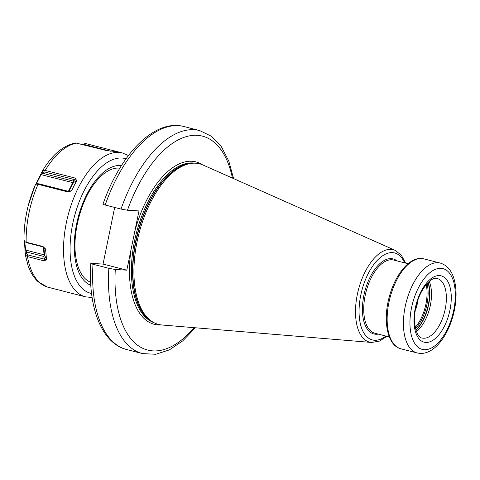 <?xml version="1.0" encoding="UTF-8"?>
<svg xmlns="http://www.w3.org/2000/svg" width="480" height="480" viewBox="0 0 480 480"><rect width="100%" height="100%" fill="white"/><g stroke="black" fill="none" stroke-linecap="round" stroke-linejoin="round"><path stroke-width="0.72" d="M415.392 310.152A24.798 12.396 104.4 0 0 418.056 299.748M416.43 331.542A30.696 15.348 104.4 0 0 429.24 281.484M395.196 250.374L202.896 164.964A82.89 41.442 104.4 0 0 195.648 163.2A82.89 41.442 -75.6 0 0 193.134 163.194A82.89 41.442 -75.6 0 0 138.888 233.838A82.89 41.442 -75.6 0 0 152.52 321.858A82.89 41.442 -75.6 0 0 161.94 324.99L371.628 342.468A47.7 23.85 -75.6 0 1 357.39 294.192A47.7 23.85 -75.6 0 1 391.026 249.36A47.7 23.85 104.4 0 1 395.196 250.374L401.358 255.246L405.63 263.106M103.68 204.15C102.408 204.12 102.9 204.408 105.162 205.014L121.014 209.07L127.458 210.234L138.984 210.93L131.124 249.228L126.822 270.174L115.296 269.478L108.852 268.314L93 264.258C90.738 263.652 90.246 263.364 91.518 263.394L103.05 264.09L114.672 207.45M126.822 270.174L103.05 264.09M93 264.258A115.122 57.558 104.4 0 0 126.72 349.554C101.382 343.218 87.984 307.14 90.804 263.466L91.518 263.394M90.642 282.3A59.034 29.52 -75.6 0 1 75.768 256.614C72.186 234.438 80.676 201.264 94.47 183.534A59.034 29.52 -75.6 0 1 118.95 168.078A59.034 29.52 -75.6 0 1 119.856 168.156M82.068 144.606L85.41 143.502L117.072 151.602M92.112 297.522L85.536 296.844A74.268 37.134 -75.6 0 1 67.134 219.15A74.268 37.134 -75.6 0 1 118.83 152.394A74.268 37.134 -75.6 0 1 122.364 152.946L117.078 151.596M42.66 170.544C52.332 154.596 63.354 145.398 75.72 142.956L107.19 150.732L117.018 151.59M35.67 184.392L42.702 170.49L45.024 170.364L75.27 178.098L76.692 180.684L73.434 182.634A1.182 0.426 27.2 0 1 72.852 182.634L68.376 191.346M71.196 190.944L68.13 192.006L71.658 190.488L76.692 180.684M37.578 183.708L36.078 184.158L37.884 184.26L68.13 192.006M36.078 184.158L35.358 184.77A71.904 35.952 104.4 0 0 28.29 205.53A71.904 35.952 104.4 0 0 24.006 240.078L24.84 241.65L25.998 242.142L42.972 246.486L45.306 248.724M42.972 246.486L45.6 249.378L46.536 259.536L44.304 260.898L44.814 259.266L46.38 259.968M47.412 287.076L38.226 281.868C33.768 277.788 30.354 272.268 27.984 265.308L25.356 254.988L27.33 256.554L44.304 260.898M47.25 287.022L67.584 292.248M110.412 151.2L84.534 144.576L83.328 144.624M42.618 170.64L43.284 172.224L42.876 173.346L41.13 174.51L36.09 184.314M24.006 240.078L24.012 240.396M25.494 253.35L26.718 252.06L26.55 253.734L25.356 254.988L24.426 241.296M47.37 287.058L47.526 287.106A74.268 37.134 104.4 0 1 27.492 256.596M75.27 178.098L75.108 179.76L44.856 172.014L43.284 172.224M76.734 180.162L75.108 179.76L72.96 181.044A1.182 0.588 -75.6 0 1 72.852 182.634L40.734 174.54M37.236 183.984L38.814 183.78L69.066 191.52M42.282 171.564L42.876 173.346L72.96 181.044A1.182 1.074 -120.9 0 1 73.434 182.634L68.892 191.478M43.692 247.068L26.718 242.724L24.84 241.65M26.55 253.734L27.84 254.916L44.814 259.266L43.524 256.362A1.182 0.588 104.4 0 0 44.07 254.802L25.614 250.08L26.718 252.06L43.524 256.362A1.182 1.008 -24 0 0 44.58 255.138A1.182 0.594 -5.3 0 0 44.07 254.802L43.344 246.978M25.284 249.798L25.614 250.08L24.762 241.596M415.266 327.354A30.99 15.498 104.4 0 0 426.21 284.598M415.536 328.596A31.41 15.702 104.4 0 0 427.044 283.638M415.908 329.988A31.41 15.702 104.4 0 0 428.04 282.6M415.986 330.24A31.362 15.678 104.4 0 0 428.226 282.414M423.51 338.226A30.696 15.348 104.4 0 0 444.882 310.632A30.696 15.348 104.4 0 0 437.274 278.52L436.308 278.37C431.04 277.068 419.892 289.392 416.4 305.31C411.756 321.9 416.7 337.944 422.052 337.998A30.696 15.348 104.4 0 0 423.51 338.226M425.772 342.444A34.242 17.118 104.4 0 0 449.958 310.068A34.242 17.118 104.4 0 0 439.494 275.592A34.242 17.118 104.4 0 0 415.314 307.974A34.242 17.118 104.4 0 0 425.772 342.444M424.284 349.71A41.682 20.838 104.4 0 0 453.72 310.296A41.682 20.838 104.4 0 0 440.988 268.332A41.682 20.838 104.4 0 0 411.546 307.746A41.682 20.838 104.4 0 0 424.284 349.71M440.178 263.052A46.404 23.202 104.4 0 0 437.97 262.71A46.404 23.202 104.4 0 0 405.672 304.416A46.404 23.202 104.4 0 0 417.168 352.962L420.036 353.406C434.418 354.204 447.852 336.054 453.408 314.448C456.816 300.78 456.954 288.678 453.81 278.142C451.2 270.006 446.658 264.978 440.178 263.052L423.918 258.888A46.404 23.202 104.4 0 0 421.71 258.546A46.404 23.202 -75.6 0 0 389.406 300.252A46.404 23.202 -75.6 0 0 400.902 348.798C387.516 345.666 382.782 321.528 388.992 297.96C394.5 275.748 408.654 257.472 421.446 258.504L423.918 258.888M389.34 336.942L374.922 333.252A37.782 18.894 -75.6 0 1 365.562 293.724A37.782 18.894 -75.6 0 1 391.866 259.764A37.782 18.894 104.4 0 1 393.66 260.046L408.078 263.736M396.984 260.898A38.73 19.362 104.4 0 0 391.26 258.636A38.73 19.362 -75.6 0 0 363.906 295.26A38.73 19.362 -75.6 0 0 375.738 334.248A38.73 19.362 104.4 0 0 378.252 334.104M385.878 336.054A44.898 22.446 104.4 0 1 374.502 340.272A44.898 22.446 -75.6 0 1 360.786 295.074A44.898 22.446 -75.6 0 1 392.496 252.618A44.898 22.446 104.4 0 1 404.616 262.848M371.91 342.492A47.7 23.85 -75.6 0 1 371.628 342.468L379.536 341.082L386.898 336.312M152.52 321.858L151.332 321.12A82.464 41.232 -75.6 0 1 137.766 233.55A82.464 41.232 -75.6 0 1 191.73 163.266L193.134 163.194M152.316 321.732A82.416 41.208 -75.6 0 1 137.484 233.478A82.416 41.208 -75.6 0 1 192.894 163.206M153.936 322.662A82.416 41.208 -75.6 0 1 135.864 235.104A82.416 41.208 -75.6 0 1 192.78 162.948A82.416 41.208 104.4 0 1 194.76 163.164M131.124 249.228A83.832 41.916 -75.6 0 0 158.28 324.936A83.832 41.916 104.4 0 0 161.214 324.918M202.224 164.682A83.832 41.916 104.4 0 0 191.874 161.262A83.832 41.916 -75.6 0 0 134.682 231.876M232.44 178.086A110.4 55.2 104.4 0 0 185.658 136.806A110.4 55.2 104.4 0 0 127.458 210.234M115.296 269.478A110.4 55.2 104.4 0 0 194.154 327.678M102.966 204.21C120.282 154.248 154.506 118.644 183.81 126.504A115.122 57.558 104.4 0 0 105.162 205.014M121.014 209.07A115.122 57.558 -75.6 0 1 199.656 130.56L183.81 126.504M126.72 349.554L142.572 353.61A115.122 57.558 -75.6 0 1 108.852 268.314M90.804 285.282A61.872 30.936 104.4 0 1 77.67 219.324A61.872 30.936 104.4 0 1 120.312 165.51A61.872 30.936 -75.6 0 1 121.434 165.618M91.56 293.484A69.546 34.77 104.4 0 1 73.236 221.424A69.546 34.77 104.4 0 1 121.848 158.022A69.546 34.77 -75.6 0 1 126.036 158.784M77.1 143.028A74.268 37.134 104.4 0 0 45.186 170.4M38.04 184.302A74.268 37.134 104.4 0 0 26.16 242.178M85.41 143.502L84.534 144.576M45.024 170.364L44.856 172.014M71.658 190.488L70.224 191.346M37.884 184.26L38.814 183.78M25.998 242.142L26.718 242.724M46.536 259.536L44.58 255.138L43.848 247.182M27.33 256.554L27.84 254.916M417.168 352.962L400.902 348.798M233.592 178.596L228.774 161.034L221.406 146.748L211.602 136.356L199.656 130.56M142.572 353.61L155.832 354.264L169.416 349.86L182.742 340.872L195.408 327.78M128.46 155.514L122.364 152.946M85.536 296.844L67.002 292.098M35.376 184.734L28.29 205.53C25.266 217.422 23.838 228.99 24 240.234"/></g></svg>
